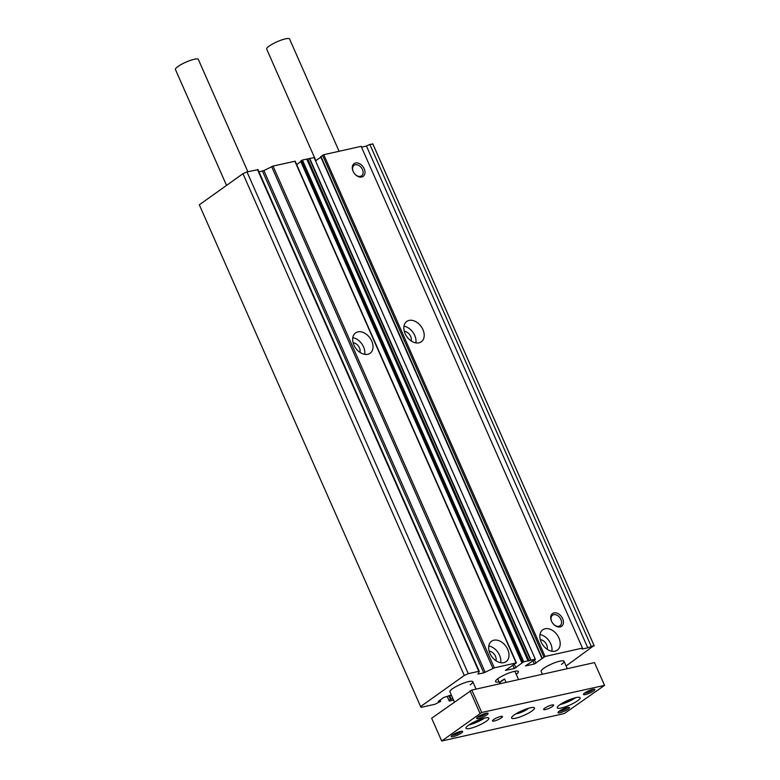 <?xml version="1.0" encoding="UTF-8"?>
<svg xmlns="http://www.w3.org/2000/svg" width="780" height="780" viewBox="0 0 780 780"><rect width="100%" height="100%" fill="white"/><g stroke="black" fill="none" stroke-linecap="round" stroke-linejoin="round"><path stroke-width="1.17" d="M411.128 340.889A6.728 4.709 54.5 0 0 410.631 336.385A6.728 4.709 54.5 0 0 404.313 331.344M359.941 352.355A6.728 4.709 54.5 0 0 359.444 347.841A6.728 4.709 54.5 0 0 353.135 342.8M353.944 345.082A12.509 8.765 54.5 0 0 370.11 353.272A12.509 8.765 54.5 0 0 371.748 341.094A12.509 8.765 54.5 0 0 355.582 332.894A12.509 8.765 54.5 0 0 353.944 345.082M364.709 354.354A12.509 8.765 54.5 0 0 363.558 346.924A12.509 8.765 54.5 0 0 352.804 337.652M405.122 333.616A12.509 8.765 54.5 0 0 421.288 341.815A12.509 8.765 54.5 0 0 422.926 329.628A12.509 8.765 54.5 0 0 406.76 321.428A12.509 8.765 54.5 0 0 405.122 333.616M415.886 342.888A12.509 8.765 54.5 0 0 414.745 335.459A12.509 8.765 54.5 0 0 403.981 326.186M516.243 674.31A12.519 2.535 156.2 0 0 518.427 671.512A12.519 2.535 156.2 0 0 510.354 672.516A12.519 2.535 156.2 0 0 498.069 678.561A12.519 2.535 156.2 0 0 495.524 681.623A12.519 2.535 156.2 0 0 499.063 681.886M561.493 664.355A12.509 2.525 156.2 0 0 564.047 661.303A12.509 2.525 156.2 0 0 555.974 662.298A12.509 2.525 156.2 0 0 543.699 668.343A12.509 2.525 156.2 0 0 541.144 671.395L542.402 674.251M470.262 684.791A12.509 2.525 156.2 0 0 472.807 681.73A12.509 2.525 156.2 0 0 464.734 682.734A12.509 2.525 156.2 0 0 452.459 688.779A12.509 2.525 156.2 0 0 449.914 691.831L454.399 702.01M551.879 651.232A12.509 8.765 54.5 0 0 550.739 643.812A12.509 8.765 54.5 0 0 539.984 634.54M558.919 637.972A12.509 8.765 -125.5 0 1 557.291 650.159A12.509 8.765 -125.5 0 1 541.125 641.959A12.509 8.765 -125.5 0 1 542.763 629.782A12.509 8.765 -125.5 0 1 558.919 637.972M562.633 618.667A7.819 5.479 -125.5 0 1 561.395 626.418A7.819 5.479 -125.5 0 1 553.566 624.263A7.819 5.479 -125.5 0 1 551.821 621.806A7.819 5.479 -125.5 0 1 551.509 621.153A7.819 5.479 -125.5 0 1 553.975 612.904A7.819 5.479 -125.5 0 1 562.633 618.667M553.478 624.156A6.464 4.524 54.5 0 0 560.03 625.736A6.464 4.524 54.5 0 0 560.879 619.437A6.464 4.524 54.5 0 0 552.533 615.206A6.464 4.524 54.5 0 0 551.684 621.504A6.464 4.524 54.5 0 0 551.879 621.923M364.202 168.763A7.819 5.479 -125.5 0 1 362.963 176.514A7.819 5.479 -125.5 0 1 355.134 174.349A7.819 5.479 -125.5 0 1 353.389 171.893A7.819 5.479 -125.5 0 1 353.077 171.249A7.819 5.479 -125.5 0 1 355.543 163.001A7.819 5.479 -125.5 0 1 364.202 168.763M355.036 174.252A6.464 4.524 54.5 0 0 361.598 175.832A6.464 4.524 54.5 0 0 362.447 169.533A6.464 4.524 54.5 0 0 354.091 165.301A6.464 4.524 54.5 0 0 353.252 171.6A6.464 4.524 54.5 0 0 353.447 172.019M500.701 662.698A12.509 8.765 54.5 0 0 499.561 655.268A12.509 8.765 54.5 0 0 488.797 645.996M507.741 649.438A12.509 8.765 -125.5 0 1 506.103 661.615A12.509 8.765 -125.5 0 1 489.938 653.425A12.509 8.765 -125.5 0 1 491.575 641.238A12.509 8.765 -125.5 0 1 507.741 649.438M554.278 624.887L552.484 622.918M547.121 649.243A6.728 4.709 54.5 0 0 546.624 644.728A6.728 4.709 54.5 0 0 540.316 639.688M495.944 660.699A6.728 4.709 54.5 0 0 495.446 656.194A6.728 4.709 54.5 0 0 489.128 651.154M420.625 706.573L464.266 675.46L242.96 173.696L199.319 204.809L420.625 706.573L421.034 707.372L435.055 704.233L440.554 701.395L438.467 701.688M464.266 675.46L468.302 673.667L246.997 171.902L242.96 173.696M468.302 673.667L478.764 671.326L479.271 671.434L477.906 674.057L483.766 672.877L494.344 667.836L516.145 662.951L505.411 670.41L514.283 668.528L523.741 661.791L535.304 659.197L525.437 665.925L534.31 664.043L545.074 656.477L582.465 648.102L582.202 649.048L587.769 647.809L594.038 645.508L566.105 665.964M451.337 695.068L443.761 697.476L438.302 701.366M453.55 700.089L449.29 701.044L448.89 700.245L452.839 698.471M361.51 147.147L366.464 146.045L369.837 144.397L372.938 144.144L594.233 645.908M246.997 171.902L257.965 169.669M258.999 171.883L263.884 170.566L273.039 166.072L295.162 161.197L516.457 662.961M296.654 164.58L300.817 161.606M521.947 662.971L300.641 161.207L302.435 160.027L314.087 157.589L535.392 659.353M315.549 160.904L320.843 157.121M541.973 658.486L320.668 156.721L323.768 154.713L361.159 146.338L582.465 648.102M372.733 143.744L594.038 645.508M369.837 144.397L591.142 646.162M366.464 146.045L587.769 647.809M313.999 157.433L535.304 659.197M302.435 160.027L523.741 661.791M301.626 160.387L522.932 662.152M447.203 696.433L448.89 700.245M561.512 703.638A7.956 1.609 156.2 0 0 573.154 698.851A7.956 1.609 156.2 0 0 574.119 698.081M315.88 160.66L266.682 49.101A12.509 2.525 -23.8 0 1 269.227 46.039A12.509 2.525 -23.8 0 1 281.502 40.004A12.509 2.525 -23.8 0 1 289.575 39L339.095 151.281M593.229 689.296A5.07 1.024 -23.8 0 1 592.322 690.105A5.07 1.024 -23.8 0 1 584.483 693.157M460.96 731.367A5.07 1.024 -23.8 0 1 460.054 732.167A5.07 1.024 -23.8 0 1 452.215 735.218M567.772 707.441A5.07 1.024 -23.8 0 1 566.865 708.25A5.07 1.024 -23.8 0 1 559.026 711.301M486.408 713.222A5.07 1.024 -23.8 0 1 485.511 714.022A5.07 1.024 -23.8 0 1 477.672 717.073M584.737 692.971A6.26 1.268 156.2 0 0 583.479 694.2A6.26 1.268 156.2 0 0 586.931 694.181A6.26 1.268 156.2 0 0 593.639 690.973A6.26 1.268 156.2 0 0 594.682 689.267A6.26 1.268 156.2 0 0 590.294 690.154A6.26 1.268 156.2 0 0 584.737 692.971M452.468 735.033A6.26 1.268 156.2 0 0 451.21 736.271A6.26 1.268 156.2 0 0 454.662 736.252A6.26 1.268 156.2 0 0 461.37 733.044A6.26 1.268 156.2 0 0 462.413 731.328A6.26 1.268 156.2 0 0 458.026 732.225A6.26 1.268 156.2 0 0 452.468 735.033M559.279 711.116A6.26 1.268 156.2 0 0 558.022 712.355A6.26 1.268 156.2 0 0 561.483 712.335A6.26 1.268 156.2 0 0 568.181 709.127A6.26 1.268 156.2 0 0 569.225 707.411A6.26 1.268 156.2 0 0 564.837 708.308A6.26 1.268 156.2 0 0 559.279 711.116M477.916 716.888A6.26 1.268 156.2 0 0 476.668 718.126A6.26 1.268 156.2 0 0 480.119 718.107A6.26 1.268 156.2 0 0 486.817 714.899A6.26 1.268 156.2 0 0 487.861 713.183A6.26 1.268 156.2 0 0 483.473 714.08A6.26 1.268 156.2 0 0 477.916 716.888M468.839 725A12.509 2.525 156.2 0 0 484.536 718.078M468.526 725.215A12.509 2.525 156.2 0 0 465.982 728.276A12.509 2.525 156.2 0 0 474.055 727.272A12.509 2.525 156.2 0 0 486.33 721.227A12.509 2.525 156.2 0 0 488.885 718.175A12.509 2.525 156.2 0 0 480.802 719.17A12.509 2.525 156.2 0 0 468.526 725.215M560.079 704.564A12.509 2.525 156.2 0 0 575.776 697.642M559.767 704.788A12.509 2.525 156.2 0 0 557.222 707.84A12.509 2.525 156.2 0 0 565.295 706.836A12.509 2.525 156.2 0 0 577.571 700.801A12.509 2.525 156.2 0 0 580.115 697.739A12.509 2.525 156.2 0 0 572.042 698.743A12.509 2.525 156.2 0 0 559.767 704.788M514.147 714.997A12.509 2.525 156.2 0 0 511.602 718.058A12.509 2.525 156.2 0 0 519.675 717.054A12.509 2.525 156.2 0 0 531.95 711.009A12.509 2.525 156.2 0 0 534.495 707.957A12.509 2.525 156.2 0 0 526.422 708.962A12.509 2.525 156.2 0 0 514.147 714.997M493.565 719.608A5.47 1.111 156.2 0 0 492.453 720.944A5.47 1.111 156.2 0 0 495.982 720.505A5.47 1.111 156.2 0 0 501.355 717.863A5.47 1.111 156.2 0 0 502.466 716.527A5.47 1.111 156.2 0 0 498.937 716.966A5.47 1.111 156.2 0 0 493.565 719.608M544.742 708.152A5.47 1.111 156.2 0 0 543.631 709.488A5.47 1.111 156.2 0 0 547.16 709.049A5.47 1.111 156.2 0 0 552.533 706.407A5.47 1.111 156.2 0 0 553.654 705.071A5.47 1.111 156.2 0 0 550.115 705.5A5.47 1.111 156.2 0 0 544.742 708.152M441.538 740.649L431.652 718.224L471.832 690.056L594.487 662.591L604.558 685.367L564.379 713.534L441.724 741L481.718 712.481L604.558 685.367M594.487 662.591L604.383 685.015M471.832 690.056L481.718 712.481M470.048 690.846L479.944 713.271M482.878 718.507A7.956 1.609 -23.8 0 1 481.913 719.287A7.956 1.609 -23.8 0 1 470.272 724.074M247.864 171.717L198.344 59.436A12.509 2.525 156.2 0 0 190.271 60.43A12.509 2.525 156.2 0 0 177.986 66.476A12.509 2.525 156.2 0 0 175.441 69.527L226.541 185.396M515.892 713.856A7.956 1.609 156.2 0 0 527.533 709.069A7.956 1.609 156.2 0 0 528.499 708.298M500.38 683.66L499.824 682.412A9.389 1.901 -23.8 0 1 501.54 680.862A9.389 1.901 -23.8 0 1 504.582 679.019L506.074 682.393M518.963 712.15L524.979 709.478M499.824 682.412L504.582 679.019M478.764 671.326L257.459 169.562M323.768 154.713L545.074 656.477M322.559 155.249L543.865 657.014M320.921 156.419L542.227 658.183M534.466 660.007L535.928 663.322M534.31 664.043L532.818 660.66M309.699 158.399L531.005 660.163M309.358 158.506L530.663 660.27M307.827 159.139L529.133 660.904M528.596 661.021L307.3 159.256M306.93 159.052L528.236 660.816M306.735 159.061L528.041 660.826M300.895 160.904L522.2 662.668M514.439 664.492L515.902 667.807M514.283 668.528L512.792 665.145M294.84 161.187L516.145 662.951M273.039 166.072L494.344 667.836M271.615 166.618L492.921 668.382M263.884 170.566L485.189 672.331M483.766 672.877L262.46 171.112M478.169 673.491L478.423 674.066M439.998 700.167L440.466 701.24M449.651 695.448L451.152 698.851M448.783 695.672L450.343 699.212M257.985 169.582L479.29 671.346M440.154 700.05L440.68 701.249M564.047 661.303L567.294 668.675M472.807 681.73L476.063 689.111M514.888 671.249L518.573 679.594M497.718 678.824L499.902 683.777"/></g></svg>
